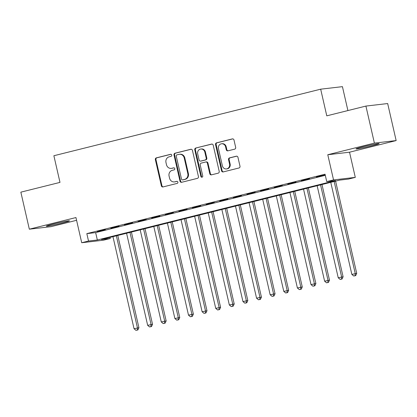 <?xml version="1.0" encoding="UTF-8"?>
<svg xmlns="http://www.w3.org/2000/svg" width="417" height="417" viewBox="0 0 417 417"><rect width="100%" height="100%" fill="white"/><g stroke="black" fill="none" stroke-linecap="round" stroke-linejoin="round"><path stroke-width="0.63" d="M171.731 155.098A1.048 0.964 -96.6 0 0 170.563 154.316L156.365 157.855A1.491 1.376 -96.6 0 0 155.364 159.643L161.358 185.81A1.491 1.376 -96.6 0 0 163.026 186.931L177.22 183.391A1.048 0.964 -96.6 0 0 176.865 181.338A1.048 0.964 -96.6 0 0 176.756 181.359L174.916 181.812A4.78 4.399 -96.6 0 1 174.405 181.906A4.78 4.399 -96.6 0 1 169.578 178.231L169.078 176.047A4.78 4.399 -96.6 0 1 172.289 170.329L174.124 169.87A1.048 0.964 -96.6 0 0 173.769 167.816A1.048 0.964 -96.6 0 0 173.66 167.837L171.82 168.296A4.78 4.399 -96.6 0 1 171.309 168.39A4.78 4.399 -96.6 0 1 166.482 164.71L165.982 162.526A4.78 4.399 -96.6 0 1 169.193 156.808L171.027 156.349A1.048 0.964 -96.6 0 0 171.731 155.098M362.993 146.789A11.864 0.547 167.1 0 0 356.014 148.9A11.864 0.547 167.1 0 0 372.162 145.721A11.864 0.547 167.1 0 0 379.142 143.604A11.864 0.547 167.1 0 0 362.993 146.789M53.319 224.038A11.864 0.547 167.1 0 0 46.339 226.155A11.864 0.547 167.1 0 0 62.487 222.975A11.864 0.547 167.1 0 0 69.467 220.859A11.864 0.547 167.1 0 0 53.319 224.038M234.672 149.156A1.491 1.376 -96.6 0 0 235.673 147.373L233.994 140.029A1.491 1.376 -96.6 0 0 232.326 138.908L216.559 142.843A1.491 1.376 -96.6 0 0 215.553 144.631L221.547 170.798A1.491 1.376 -96.6 0 0 223.215 171.919L238.983 167.983A1.491 1.376 -96.6 0 0 239.989 166.195L237.956 157.329A1.491 1.376 -96.6 0 0 236.288 156.208L229.538 157.892A1.491 1.376 -96.6 0 0 228.537 159.68L229.543 164.079A3.993 3.68 -96.6 0 1 226.431 168.937A3.993 3.68 -96.6 0 1 222.397 165.862L218.451 148.634A3.993 3.68 -96.6 0 1 221.563 143.776A3.993 3.68 -96.6 0 1 225.597 146.852L226.254 149.719A1.491 1.376 -96.6 0 0 227.922 150.839L234.672 149.156M326.735 181.609L333.543 179.915L355.294 177.381L348.487 179.081L339.673 180.108L101.461 239.53L110.276 238.508L103.473 240.202L81.716 242.73L88.524 241.036L97.343 240.01L335.555 180.587L326.735 181.609L325.041 174.207L86.83 233.629L88.524 241.036M81.716 242.73L75.951 217.554L29.331 229.183L20.85 192.159L59.985 182.396L53.876 155.734L320.678 89.181L326.782 115.837L365.918 106.074L374.398 143.104L327.778 154.733L333.543 179.915M192.44 150.396A1.491 1.376 -96.6 0 0 190.772 149.276L175.004 153.206A1.491 1.376 -96.6 0 0 174.004 154.994L179.993 181.16A1.491 1.376 -96.6 0 0 181.666 182.281L197.429 178.351A1.491 1.376 -96.6 0 0 198.435 176.563L192.44 150.396M195.782 148.025L211.549 144.089A1.491 1.376 -96.6 0 1 213.217 145.21L219.212 171.382A1.491 1.376 -96.6 0 1 218.206 173.17L211.461 174.848A1.491 1.376 -96.6 0 1 209.793 173.733L207.358 163.12A1.491 1.376 -96.6 0 0 205.69 161.999L201.213 163.115A1.491 1.376 -96.6 0 0 200.212 164.903L202.74 175.948A1.048 0.964 -96.6 0 1 201.927 177.22A1.048 0.964 -96.6 0 1 200.874 176.417L194.781 149.812A1.491 1.376 -96.6 0 1 195.782 148.025L211.987 144.063M365.918 106.074L387.669 103.546L396.15 140.576L374.398 143.104M29.331 229.183L51.082 226.655L76.582 220.296M105.381 229.569L97.218 231.607L105.381 229.569M118.996 226.17L110.828 228.208L118.996 226.17M132.606 222.777L124.438 224.815L132.606 222.777M146.221 219.384L138.053 221.417L146.221 219.384M159.831 215.985L151.663 218.023L159.831 215.985M173.446 212.592L165.278 214.63L173.446 212.592M187.056 209.193L178.888 211.231L187.056 209.193M200.666 205.8L192.503 207.838L200.666 205.8M214.281 202.401L206.113 204.439L214.281 202.401M227.891 199.008L219.728 201.046L227.891 199.008M241.506 195.609L233.338 197.648L241.506 195.609M255.115 192.216L246.947 194.254L255.115 192.216M268.73 188.823L260.562 190.856L268.73 188.823M282.34 185.424L274.172 187.462L282.34 185.424M295.955 182.031L287.787 184.069L295.955 182.031M309.565 178.632L301.397 180.67L309.565 178.632M86.83 233.629L95.649 232.603L325.296 175.317M316.482 177.105L324.645 175.067L316.435 176.917M347.908 110.568L342.43 86.653L320.678 89.181M327.778 154.733L349.529 152.205L396.15 140.576M349.529 152.205L355.294 177.381M110.025 237.393L110.276 238.508M95.649 232.603L97.343 240.01M171.309 168.39L171.898 168.322A4.78 4.399 -96.6 0 0 172.409 168.228L171.82 168.296M174.025 167.822L172.409 168.228M174.405 181.906L174.994 181.838A4.78 4.399 -96.6 0 0 175.505 181.744L174.916 181.812M177.121 181.343L175.505 181.744M170.928 154.3L156.954 157.788A1.491 1.376 -96.6 0 0 155.953 159.575L161.942 185.742A1.491 1.376 -96.6 0 0 163.177 186.894M191.21 149.244L175.593 153.138A1.491 1.376 -96.6 0 0 174.587 154.926L180.582 181.093A1.491 1.376 -96.6 0 0 181.812 182.245M176.938 154.874A1.048 0.964 -96.6 0 0 176.24 156.125L181.499 179.096A1.048 0.964 -96.6 0 0 182.667 179.883L184.606 179.399A4.78 4.399 -96.6 0 0 187.817 173.68L184.22 157.98A4.78 4.399 -96.6 0 0 179.393 154.3A4.78 4.399 -96.6 0 0 178.877 154.394L176.938 154.874M183.027 179.842A1.048 0.964 -96.6 0 0 183.256 179.816L182.667 179.883M179.393 154.3L179.977 154.233A4.78 4.399 -96.6 0 1 184.809 157.913L188.401 173.613A4.78 4.399 -96.6 0 1 185.195 179.331L183.256 179.816M205.852 161.968L206.441 161.9A1.491 1.376 -96.6 0 1 207.947 163.047L210.377 173.66A1.491 1.376 -96.6 0 0 211.612 174.812M196.371 147.957A1.491 1.376 -96.6 0 0 195.364 149.745L201.458 176.349A1.048 0.964 -96.6 0 0 202.214 177.136M204.836 152.106A3.993 3.68 -96.6 0 0 200.801 149.031A3.993 3.68 -96.6 0 0 197.689 153.889L199.081 159.956A1.491 1.376 -96.6 0 0 200.749 161.077L205.227 159.961A1.491 1.376 -96.6 0 0 206.227 158.173L204.836 152.106L205.425 152.038A3.993 3.68 -96.6 0 0 201.39 148.963L200.801 149.031M200.587 161.108L201.176 161.04A1.491 1.376 -96.6 0 0 201.338 161.009L200.749 161.077M205.425 152.038L206.816 158.106A1.491 1.376 -96.6 0 1 205.81 159.893L201.338 161.009M221.563 143.776L222.152 143.703A3.993 3.68 -96.6 0 1 226.186 146.779L226.843 149.651A1.491 1.376 -96.6 0 0 228.073 150.803M226.431 168.937L227.02 168.869A3.993 3.68 -96.6 0 0 230.132 164.006L229.543 164.079M236.726 156.177L230.127 157.824A1.491 1.376 -96.6 0 0 229.126 159.612L230.132 164.006M232.764 138.877L217.148 142.776A1.491 1.376 -96.6 0 0 216.142 144.558L222.136 170.73A1.491 1.376 -96.6 0 0 223.366 171.882M112.965 236.663L134.05 328.732L138.924 327.71L117.792 235.454M137.313 330.009L135.952 330.347L137.902 329.941L137.313 330.009L137.454 327.882L116.369 235.813M135.952 330.347L134.05 328.732M138.924 327.71L137.902 329.941M126.575 233.265L147.665 325.333L152.533 324.317L131.407 232.06M150.928 326.615L149.567 326.954L151.512 326.547L150.928 326.615L151.063 324.483L129.979 232.415M149.567 326.954L147.665 325.333M152.533 324.317L151.512 326.547M140.19 229.871L161.275 321.94L166.148 320.918L145.017 228.667M164.538 323.217L163.177 323.556L165.127 323.149L164.538 323.217L164.679 321.09L143.589 229.022M163.177 323.556L161.275 321.94M166.148 320.918L165.127 323.149M153.8 226.473L174.885 318.541L179.758 317.525L158.632 225.269M178.153 319.823L176.787 320.162L178.737 319.756L178.153 319.823L178.288 317.691L157.204 225.623M176.787 320.162L174.885 318.541M179.758 317.525L178.737 319.756M167.41 223.079L188.5 315.148L193.373 314.126L172.242 221.875M191.763 316.425L190.402 316.769L192.352 316.357L191.763 316.425L191.903 314.298L170.814 222.23M190.402 316.769L188.5 315.148M193.373 314.126L192.352 316.357M181.025 219.681L202.109 311.749L206.983 310.733L185.857 218.477M205.373 313.031L204.012 313.37L205.962 312.964L205.373 313.031L205.513 310.905L184.429 218.836M204.012 313.37L202.109 311.749M206.983 310.733L205.962 312.964M194.635 216.287L215.725 308.356L220.598 307.334L199.467 215.083M218.988 309.638L217.627 309.977L219.577 309.565L218.988 309.638L219.128 307.506L198.039 215.438M217.627 309.977L215.725 308.356M220.598 307.334L219.577 309.565M208.25 212.894L229.334 304.963L234.208 303.941L213.077 211.685M232.597 306.24L231.237 306.578L233.186 306.172L232.597 306.24L232.738 304.113L211.654 212.044M231.237 306.578L229.334 304.963M234.208 303.941L233.186 306.172M221.86 209.496L242.949 301.564L247.818 300.542L226.692 208.292M246.212 302.846L244.852 303.185L246.801 302.773L246.212 302.846L246.348 300.714L225.263 208.646M244.852 303.185L242.949 301.564M247.818 300.542L246.801 302.773M235.475 206.102L256.559 298.171L261.433 297.149L240.301 204.893M259.822 299.448L258.462 299.787L260.411 299.38L259.822 299.448L259.963 297.321L238.873 205.253M258.462 299.787L256.559 298.171M261.433 297.149L260.411 299.38M249.085 202.704L270.169 294.772L275.043 293.756L253.917 201.5M273.437 296.054L272.072 296.393L274.021 295.987L273.437 296.054L273.573 293.922L252.488 201.854M272.072 296.393L270.169 294.772M275.043 293.756L274.021 295.987M262.694 199.31L283.784 291.379L288.658 290.357L267.526 198.106M287.047 292.656L285.687 292.995L287.636 292.588L287.047 292.656L287.188 290.529L266.098 198.461M285.687 292.995L283.784 291.379M288.658 290.357L287.636 292.588M276.309 195.912L297.394 287.98L302.268 286.964L281.141 194.708M300.657 289.262L299.297 289.601L301.246 289.195L300.657 289.262L300.798 287.131L279.713 195.062M299.297 289.601L297.394 287.98M302.268 286.964L301.246 289.195M289.919 192.518L311.009 284.587L315.883 283.565L294.751 191.314M314.272 285.864L312.912 286.208L314.861 285.796L314.272 285.864L314.413 283.737L293.323 191.669M312.912 286.208L311.009 284.587M315.883 283.565L314.861 285.796M303.534 189.12L324.619 281.188L329.493 280.172L308.361 187.916M327.882 282.471L326.521 282.809L328.471 282.403L327.882 282.471L328.023 280.344L306.938 188.275M326.521 282.809L324.619 281.188M329.493 280.172L328.471 282.403M317.144 185.727L338.234 277.795L343.102 276.773L321.976 184.523M341.497 279.072L340.136 279.416L342.086 279.004L341.497 279.072L341.632 276.945L320.548 184.877M340.136 279.416L338.234 277.795M343.102 276.773L342.086 279.004M330.759 182.328L351.844 274.396L356.717 273.38L335.586 181.124M355.107 275.679L353.746 276.018L355.696 275.611L355.107 275.679L355.248 273.552L334.158 181.484M353.746 276.018L351.844 274.396M356.717 273.38L355.696 275.611M161.942 185.742L161.358 185.81M155.953 159.575L155.364 159.643M156.954 157.788L156.365 157.855M180.582 181.093L179.993 181.16M174.587 154.926L174.004 154.994M175.593 153.138L175.004 153.206M191.095 149.239L190.772 149.276M185.195 179.331L184.606 179.399M188.401 173.613L187.817 173.68M184.809 157.913L184.22 157.98M211.872 144.053L211.549 144.089M210.377 173.66L209.793 173.733M207.947 163.047L207.358 163.12M201.458 176.349L200.874 176.417M195.364 149.745L194.781 149.812M205.81 159.893L205.227 159.961M206.816 158.106L206.227 158.173M226.843 149.651L226.254 149.719M226.186 146.779L225.597 146.852M229.126 159.612L228.537 159.68M230.127 157.824L229.538 157.892M236.611 156.172L236.288 156.208M222.136 170.73L221.547 170.798M216.142 144.558L215.553 144.631M217.148 142.776L216.559 142.843M232.65 138.871L232.326 138.908M183.141 179.831L182.557 179.904"/></g></svg>
